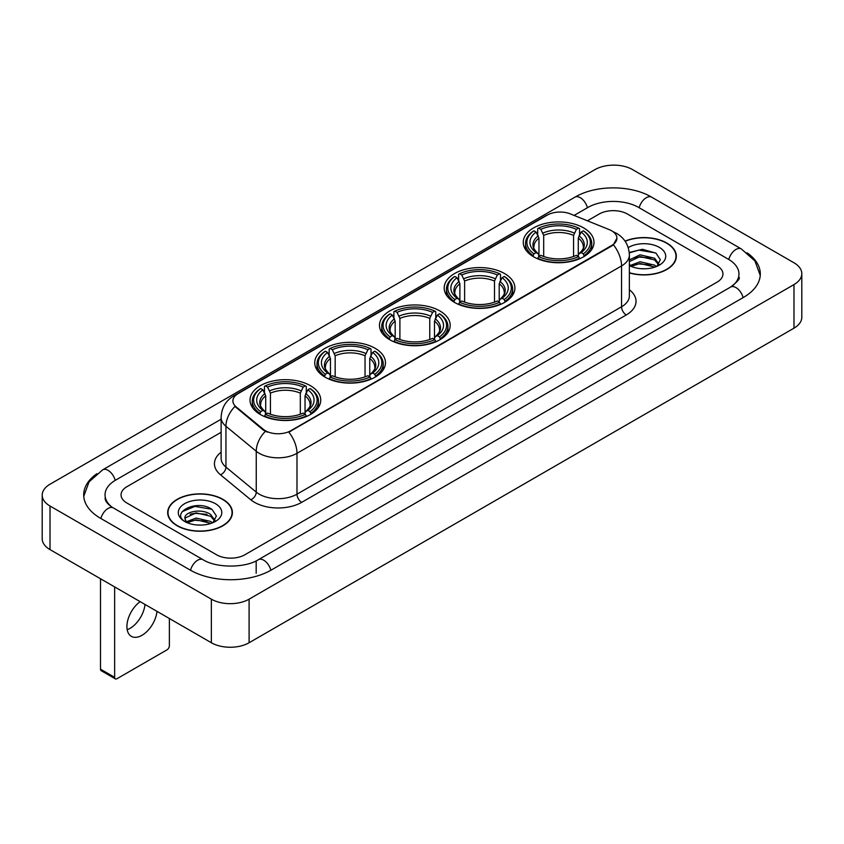 <?xml version="1.0" encoding="UTF-8"?>
<svg xmlns="http://www.w3.org/2000/svg" width="844" height="844" viewBox="0 0 844 844"><rect width="100%" height="100%" fill="white"/><g stroke="black" fill="none" stroke-linecap="round" stroke-linejoin="round"><path stroke-width="1.27" d="M310.381 385.655A35.364 20.414 0 0 0 271.842 381.235A35.364 20.414 0 0 0 250.014 400.098A35.364 20.414 0 0 0 260.374 414.531A35.364 20.414 0 0 0 298.913 418.951A35.364 20.414 0 0 0 320.741 400.098A35.364 20.414 0 0 0 310.381 385.655M504.554 273.551A35.364 20.414 0 0 0 466.025 269.13A35.364 20.414 0 0 0 444.197 287.983A35.364 20.414 0 0 0 454.547 302.426A35.364 20.414 0 0 0 493.086 306.847A35.364 20.414 0 0 0 514.914 287.983A35.364 20.414 0 0 0 504.554 273.551M439.829 310.919A35.364 20.414 0 0 0 401.301 306.499A35.364 20.414 0 0 0 379.473 325.351A35.364 20.414 0 0 0 389.822 339.794A35.364 20.414 0 0 0 428.362 344.215A35.364 20.414 0 0 0 450.19 325.351A35.364 20.414 0 0 0 439.829 310.919M375.105 348.287A35.364 20.414 0 0 0 336.577 343.867A35.364 20.414 0 0 0 314.749 362.73A35.364 20.414 0 0 0 325.098 377.162A35.364 20.414 0 0 0 363.637 381.583A35.364 20.414 0 0 0 385.465 362.73A35.364 20.414 0 0 0 375.105 348.287M583.626 227.901A35.364 20.414 0 0 0 545.087 223.481A35.364 20.414 0 0 0 523.259 242.333A35.364 20.414 0 0 0 533.619 256.776A35.364 20.414 0 0 0 572.158 261.197A35.364 20.414 0 0 0 593.986 242.333A35.364 20.414 0 0 0 583.626 227.901M611.647 230.792A18.009 10.402 0 0 0 609.241 229.621L570.396 213.922A18.009 10.402 0 0 0 547.323 215.083L238.177 393.568A18.009 10.402 0 0 0 232.902 400.932A18.009 10.402 0 0 0 236.162 406.892L263.36 429.322A18.009 10.402 0 0 0 290.853 430.704L611.647 245.498A18.009 10.402 0 0 0 616.922 238.145A18.009 10.402 0 0 0 611.647 230.792M629.371 272.928A32.357 18.684 0 0 0 676.318 256.26A32.357 18.684 0 0 0 666.844 243.051A32.357 18.684 0 0 0 625.035 241.11M222.922 499.342A32.357 18.684 0 0 0 187.653 495.301A32.357 18.684 0 0 0 167.682 512.561A32.357 18.684 0 0 0 177.156 525.77A32.357 18.684 0 0 0 212.424 529.81A32.357 18.684 0 0 0 232.395 512.561A32.357 18.684 0 0 0 222.922 499.342M616.922 238.145L613.398 244.771L611.647 246.037L288.827 432.16A23.347 13.483 60 0 1 296.982 453.312A26.691 15.403 180 0 1 259.245 453.312A26.691 15.403 180 0 1 256.249 451.255L225.939 426.262A26.691 15.403 180 0 1 221.117 417.432L221.117 458.281A26.691 15.403 0 0 0 225.939 467.122L256.249 492.115A26.691 15.403 0 0 0 259.245 494.173A26.691 15.403 0 0 0 296.982 494.173L621.553 306.783A26.691 15.403 0 0 0 629.371 295.885L629.371 255.036A26.691 15.403 180 0 1 621.553 265.923A23.347 13.483 -120 0 0 613.398 244.771M267.4 432.16L263.36 430.113L234.948 406.449A23.347 15.614 129.5 0 0 225.939 426.262L225.939 467.122A6.668 4.463 -50.5 0 1 220.474 474.782A33.359 19.264 180 0 1 221.117 452.173M216.549 554.772A20.013 11.552 0 0 0 244.855 554.772L717.083 282.128A20.013 11.552 0 0 0 722.949 273.962A20.013 11.552 0 0 0 717.083 265.786L627.451 214.038A20.013 11.552 0 0 0 599.145 214.038L587.424 220.801L599.145 214.038A20.013 11.552 0 0 1 627.451 214.038L717.083 265.786A20.013 11.552 0 0 1 722.949 273.962A20.013 11.552 0 0 1 717.083 282.128L244.855 554.772A20.013 11.552 0 0 1 216.549 554.772L126.916 503.024L216.549 554.772M221.117 432.297L126.916 486.682A20.013 11.552 0 0 0 121.051 494.848A20.013 11.552 0 0 0 126.916 503.024A20.013 11.552 0 0 1 121.051 494.848A20.013 11.552 0 0 1 126.916 486.682L221.117 432.297M629.371 272.717A32.019 18.494 0 0 0 675.991 256.26A32.019 18.494 0 0 0 666.612 243.188A32.019 18.494 0 0 0 625.161 241.289M640.343 268.635L645.375 268.793M630.352 265.449L640.058 261.745L654.627 265.153L656.389 266.567M631.249 266.377L640.058 263.476L654.944 267.094M629.371 263.898A15.076 8.704 0 0 0 631.375 266.493M629.371 259.878L640.058 254.825L654.627 258.232L658.953 264.214M629.371 261.608L640.058 256.555L654.627 259.963L658.615 264.668M629.371 265.565A21.754 12.554 0 0 0 659.343 265.132A21.754 12.554 0 0 0 659.343 247.376A21.754 12.554 0 0 0 628.21 247.598M656.906 266.345L660.314 259.657L655.999 253.168L642.442 249.275L629.234 252.472M630.5 266.124L629.371 264.921M629.276 252.883L638.876 250.109L655.704 252.968M634.076 257.895L638.876 257.03L650.893 258.053M634.076 264.816L638.876 263.94L650.893 264.974M177.388 525.633A32.019 18.494 0 0 0 212.287 529.642A32.019 18.494 0 0 0 232.058 512.561A32.019 18.494 0 0 0 222.679 499.479A32.019 18.494 0 0 0 187.779 495.47A32.019 18.494 0 0 0 168.009 512.561A32.019 18.494 0 0 0 177.388 525.633M196.42 524.936L201.452 525.084M186.418 521.75L196.135 518.047L210.694 521.444L212.456 522.858M187.315 522.679L196.135 519.777L211.011 523.396M186.577 522.415L185.015 518.765A15.076 8.704 0 0 0 187.452 522.795M215.03 520.516L210.694 514.534C201.642 507.782 183.021 511.949 185.015 518.765L184.963 518.1M185.058 518.976L185.469 517.857L196.135 512.857L210.694 516.264L214.692 520.959M212.973 522.647L216.38 515.958L212.076 509.47C196.81 498.498 169.697 512.952 185.353 521.814L186.134 522.288M215.42 503.678A21.754 12.554 0 0 0 184.657 503.678A21.754 12.554 0 0 0 184.657 521.434A21.754 12.554 0 0 0 215.42 521.434A21.754 12.554 0 0 0 215.42 503.678M182.177 511.643L194.943 506.4L211.781 509.27M190.153 514.196L194.943 513.321L206.959 514.355M190.153 521.107L194.943 520.242L206.959 521.275M532.986 256.397L533.936 253.865A31.756 18.336 0 0 1 533.936 230.802L536.119 232.068A28.685 16.563 0 0 0 536.119 252.609L538.272 253.833L538.968 256.407M538.968 255.363L538.968 238.113L536.119 232.068M537.702 234.801L537.702 228.629L538.651 228.08A31.756 18.336 0 0 1 578.594 228.08L576.41 229.346A28.685 16.563 0 0 0 540.835 229.346L543.684 235.392L543.684 256.481M573.561 256.481L573.561 235.392L576.41 229.346M537.702 258.232A33.095 19.106 0 0 0 579.543 258.232L578.594 256.597A31.756 18.336 0 0 1 538.651 256.597L537.702 258.791M579.543 258.791L579.543 258.232M533.936 230.802L532.986 231.351A33.095 19.106 0 0 0 525.527 243.431A33.095 19.106 0 0 0 532.986 255.51M578.594 228.08L579.543 228.629L579.543 234.801M538.651 256.597L540.835 255.331A28.685 16.563 0 0 0 576.41 255.331L578.594 256.597M536.119 252.609L533.936 253.865M540.835 229.346L538.651 228.08M538.272 235.782A25.658 14.812 0 0 0 538.272 253.833L538.388 253.917C534.748 250.394 533.26 247.999 533.936 246.733A24.687 14.253 0 0 1 538.968 238.113M584.259 255.51A33.095 19.106 0 0 0 591.718 243.431A33.095 19.106 0 0 0 584.259 231.351L583.309 230.802A31.756 18.336 0 0 1 583.309 253.865L584.259 256.397M583.309 253.865L581.126 252.609A28.685 16.563 0 0 0 581.126 232.068L583.309 230.802M581.126 232.068L578.277 238.113L578.277 255.363L578.973 253.833L581.126 252.609M578.277 238.113A24.687 14.253 0 0 1 583.309 246.733C583.974 247.999 582.497 250.394 578.847 253.917L578.973 253.833A25.658 14.812 0 0 0 578.973 235.782M578.277 256.407L578.277 255.363M453.914 302.046L454.863 299.514A31.756 18.336 0 0 1 454.863 276.452L457.047 277.718A28.685 16.563 0 0 0 457.047 298.259L459.199 299.483L459.906 302.057M459.906 301.002L459.906 283.763L457.047 277.718M458.63 280.451L458.63 274.279L459.579 273.73A31.756 18.336 0 0 1 499.532 273.73L497.348 274.996A28.685 16.563 0 0 0 461.763 274.996L464.622 281.041L464.622 302.131M494.489 302.131L494.489 281.041L497.348 274.996M458.63 303.882A33.095 19.106 0 0 0 500.481 303.882L499.532 302.247A31.756 18.336 0 0 1 459.579 302.247L458.63 304.441M500.481 304.441L500.481 303.882M454.863 276.452L453.914 277.001A33.095 19.106 0 0 0 446.465 289.081A33.095 19.106 0 0 0 453.914 301.16M499.532 273.73L500.481 274.279L500.481 280.451M459.579 302.247L461.763 300.981A28.685 16.563 0 0 0 497.348 300.981L499.532 302.247M457.047 298.259L454.863 299.514M461.763 274.996L459.579 273.73M459.199 281.432A25.658 14.812 0 0 0 459.199 299.483L459.326 299.567C455.676 296.033 454.199 293.649 454.874 292.383A24.687 14.253 0 0 1 459.906 283.763M505.197 301.16A33.095 19.106 0 0 0 512.646 289.081A33.095 19.106 0 0 0 505.197 277.001L504.248 276.452A31.756 18.336 0 0 1 504.248 299.514L505.197 302.046M504.248 299.514L502.064 298.259A28.685 16.563 0 0 0 502.064 277.718L504.248 276.452M502.064 277.718L499.205 283.763L499.205 301.002L499.901 299.483L502.064 298.259M499.205 283.763A24.687 14.253 0 0 1 504.237 292.383C504.912 293.649 503.425 296.044 499.785 299.567L499.901 299.483A25.658 14.812 0 0 0 499.901 281.432M499.205 302.057L499.205 301.002M389.189 339.415L390.139 336.883A31.756 18.336 0 0 1 390.139 313.82L392.323 315.086A28.685 16.563 0 0 0 392.323 335.627L394.475 336.851L395.171 339.425M395.171 338.381L395.171 321.131L392.323 315.086M393.905 317.819L393.905 311.647L394.855 311.098A31.756 18.336 0 0 1 434.797 311.098L432.613 312.364A28.685 16.563 0 0 0 397.039 312.364L399.898 318.41L399.898 339.499M429.765 339.499L429.765 318.41L432.613 312.364M393.905 341.25A33.095 19.106 0 0 0 435.747 341.25L434.797 339.615A31.756 18.336 0 0 1 394.855 339.615L393.905 341.809M435.747 341.809L435.747 341.25M390.139 313.82L389.189 314.369A33.095 19.106 0 0 0 381.741 326.449A33.095 19.106 0 0 0 389.189 338.528M434.797 311.098L435.747 311.647L435.747 317.819M394.855 339.615L397.039 338.349A28.685 16.563 0 0 0 432.613 338.349L434.797 339.615M392.323 335.627L390.139 336.883M397.039 312.364L394.855 311.098M394.475 318.8A25.658 14.812 0 0 0 394.475 336.851L394.602 336.935C390.951 333.412 389.464 331.017 390.139 329.751A24.687 14.253 0 0 1 395.171 321.131M440.473 338.528A33.095 19.106 0 0 0 447.921 326.449A33.095 19.106 0 0 0 440.473 314.369L439.524 313.82A31.756 18.336 0 0 1 439.524 336.883L440.473 339.415M439.524 336.883L437.34 335.627A28.685 16.563 0 0 0 437.34 315.086L439.524 313.82M437.34 315.086L434.481 321.131L434.481 338.381L435.177 336.851L437.34 335.627M434.481 321.131A24.687 14.253 0 0 1 439.513 329.751C440.188 331.017 438.701 333.412 435.061 336.935L435.177 336.851A25.658 14.812 0 0 0 435.177 318.8M434.481 339.425L434.481 338.381M324.465 376.783L325.415 374.261A31.756 18.336 0 0 1 325.415 351.199L327.599 352.454A28.685 16.563 0 0 0 327.599 372.995L329.751 374.219L330.447 376.793M330.447 375.749L330.447 358.5L327.599 352.454M329.181 355.187L329.181 349.015L330.131 348.466A31.756 18.336 0 0 1 370.073 348.466L367.889 349.732A28.685 16.563 0 0 0 332.314 349.732L335.163 355.778L335.163 376.867M365.041 376.867L365.041 355.778L367.889 349.732M329.181 378.618A33.095 19.106 0 0 0 371.022 378.618L370.073 376.983A31.756 18.336 0 0 1 330.131 376.983L329.181 379.188M371.022 379.188L371.022 378.618M325.415 351.199L324.465 351.737A33.095 19.106 0 0 0 317.017 363.817A33.095 19.106 0 0 0 324.465 375.897M370.073 348.466L371.022 349.015L371.022 355.187M330.131 376.983L332.314 375.717A28.685 16.563 0 0 0 367.889 375.717L370.073 376.983M327.599 372.995L325.415 374.261M332.314 349.732L330.131 348.466M329.751 356.168A25.658 14.812 0 0 0 329.751 374.219L329.877 374.303C326.227 370.78 324.74 368.385 325.415 367.119A24.687 14.253 0 0 1 330.447 358.5M375.738 375.897A33.095 19.106 0 0 0 383.197 363.817A33.095 19.106 0 0 0 375.738 351.737L374.789 351.199A31.756 18.336 0 0 1 374.789 374.261L375.738 376.783M374.789 374.261L372.615 372.995A28.685 16.563 0 0 0 372.615 352.454L374.789 351.199M372.615 352.454L369.756 358.5L369.756 375.749L370.453 374.219L372.615 372.995M369.756 358.5A24.687 14.253 0 0 1 374.789 367.119C375.464 368.385 373.976 370.78 370.337 374.303L370.453 374.219A25.658 14.812 0 0 0 370.453 356.168M369.756 376.793L369.756 375.749M259.741 414.151L260.69 411.629A31.756 18.336 0 0 1 260.69 388.567L262.874 389.822A28.685 16.563 0 0 0 262.874 410.363L265.027 411.587L265.723 414.161M265.723 413.117L265.723 395.868L262.874 389.822M264.457 392.555L264.457 386.383L265.406 385.835A31.756 18.336 0 0 1 305.349 385.835L303.165 387.101A28.685 16.563 0 0 0 267.59 387.101L270.439 393.146L270.439 414.235M300.316 414.235L300.316 393.146L303.165 387.101M264.457 415.986A33.095 19.106 0 0 0 306.298 415.986L305.349 414.351A31.756 18.336 0 0 1 265.406 414.351L264.457 416.556M306.298 416.556L306.298 415.986M260.69 388.567L259.741 389.105A33.095 19.106 0 0 0 252.282 401.185A33.095 19.106 0 0 0 259.741 413.265M305.349 385.835L306.298 386.383L306.298 392.555M265.406 414.351L267.59 413.085A28.685 16.563 0 0 0 303.165 413.085L305.349 414.351M262.874 410.363L260.69 411.629M267.59 387.101L265.406 385.835M265.027 393.536A25.658 14.812 0 0 0 265.027 411.587L265.153 411.672C261.503 408.148 260.015 405.753 260.69 404.487A24.687 14.253 0 0 1 265.723 395.868M311.014 413.265A33.095 19.106 0 0 0 318.473 401.185A33.095 19.106 0 0 0 311.014 389.105L310.064 388.567A31.756 18.336 0 0 1 310.064 411.629L311.014 414.151M310.064 411.629L307.881 410.363A28.685 16.563 0 0 0 307.881 389.822L310.064 388.567M307.881 389.822L305.032 395.868L305.032 413.117L305.728 411.587L307.881 410.363M305.032 395.868A24.687 14.253 0 0 1 310.064 404.487C310.74 405.764 309.252 408.148 305.612 411.672L305.728 411.587A25.658 14.812 0 0 0 305.728 393.536M305.032 414.161L305.032 413.117M145.02 604.452A21.353 12.322 -60 0 1 130.039 628.379A21.353 12.322 -60 0 1 127.18 629.708M140.146 601.635A21.353 12.322 120 0 0 127.729 620.435A21.353 12.322 120 0 0 131.337 636.344A21.353 12.322 120 0 0 142.014 635.289A21.353 12.322 120 0 0 156.995 611.362M114.647 677.342A3.334 1.931 120 0 0 115.343 678.871L101.185 670.695A3.334 1.931 -60 0 1 100.499 669.176L114.647 677.342L114.647 586.918M100.499 578.741L100.499 669.176M115.343 678.871A3.334 1.931 120 0 0 117.01 678.703L167.017 649.838A3.334 1.931 120 0 0 169.37 645.744L169.37 618.504M732.307 286.01A36.028 20.805 0 0 0 738.964 273.962A36.028 20.805 0 0 0 728.404 259.256L638.771 207.508A36.028 20.805 0 0 0 587.825 207.508L574.11 215.42M221.117 419.215L115.596 480.141A36.028 20.805 0 0 0 105.036 494.848A36.028 20.805 0 0 0 111.693 506.896M211.359 599.166A26.691 15.403 0 0 0 249.096 599.166L793.982 284.586A26.691 15.403 0 0 0 801.8 273.688A26.691 15.403 0 0 0 793.982 262.79L632.641 169.644A26.691 15.403 0 0 0 594.904 169.644L50.018 484.234A26.691 15.403 0 0 0 42.2 495.122A26.691 15.403 0 0 0 50.018 506.02L211.359 599.166L211.359 642.748A26.691 15.403 0 0 0 249.096 642.748L793.982 328.168A26.691 15.403 0 0 0 801.8 317.27L801.8 273.688M42.2 495.122L42.2 538.704A26.691 15.403 0 0 0 50.018 549.602L211.359 642.748M96.954 473.663A57.381 33.127 0 0 0 83.693 494.848A57.381 33.127 0 0 0 100.499 518.279L190.132 570.027A57.381 33.127 0 0 0 271.272 570.027L743.501 297.383A57.381 33.127 0 0 0 760.307 273.962A57.381 33.127 0 0 0 747.045 252.778M236.162 406.892L236.162 407.684M263.36 429.322L263.36 430.113M290.853 430.704L290.853 431.242M611.647 245.498L611.647 246.037M301.698 502.338A6.668 3.851 60 0 1 296.982 494.173L296.982 453.312L621.553 265.923L621.553 306.783A6.668 3.851 60 0 0 626.269 314.949L301.698 502.338A33.359 19.264 180 0 1 254.529 502.338A33.359 19.264 180 0 1 250.784 499.775L220.474 474.782M629.371 255.036C628.917 245.435 624.697 238.24 616.721 233.45L613.345 231.805A23.347 10.94 112 0 0 613.039 231.689M236.193 394.939A23.347 13.483 -120 0 0 233.767 395.847C225.791 400.636 221.571 407.831 221.117 417.432M233.767 395.847L545.361 215.948A23.347 13.483 60 0 1 547.134 215.199M265.354 431.347A23.347 15.614 129.5 0 0 256.249 451.255L256.249 492.115A6.668 4.463 -50.5 0 1 250.784 499.775M629.371 289.777A33.359 19.264 180 0 1 626.269 314.949M573.561 235.392A24.687 14.253 0 0 0 543.684 235.392M574.258 233.06A25.658 14.812 0 0 0 542.987 233.06M494.489 281.041A24.687 14.253 0 0 0 464.622 281.041M495.185 278.71A25.658 14.812 0 0 0 463.926 278.71M429.765 318.41A24.687 14.253 0 0 0 399.898 318.41M430.461 316.078A25.658 14.812 0 0 0 399.191 316.078M365.041 355.778A24.687 14.253 0 0 0 335.163 355.778M365.737 353.446A25.658 14.812 0 0 0 334.467 353.446M300.316 393.146A24.687 14.253 0 0 0 270.439 393.146M301.013 390.814A25.658 14.812 0 0 0 269.742 390.814M270.871 570.259A10.677 6.161 -120 0 0 263.729 560.216A10.677 6.161 -120 0 0 258.391 559.688C245.256 568.181 216.138 568.181 203.014 559.688L113.381 507.94C112.315 507.55 107.114 504.005 105.479 500.249L105.036 498.118M190.533 570.259A10.677 6.161 -60 0 1 197.675 560.216A10.677 6.161 -60 0 1 203.014 559.688M100.9 518.511A10.677 6.161 -60 0 1 108.043 508.468A10.677 6.161 -60 0 1 113.381 507.94M83.746 496.356L89.063 481.84L102.704 469.813A10.677 6.161 60 0 1 108.043 470.34A10.677 6.161 60 0 1 115.195 480.384M102.704 469.813L574.943 197.169A10.677 6.161 60 0 1 580.271 197.696A10.677 6.161 60 0 1 587.424 207.74M574.943 197.169C595.759 184.783 630.837 184.783 651.663 197.169A10.677 6.161 120 0 0 646.325 197.696A10.677 6.161 120 0 0 639.172 207.74M760.254 275.461L754.937 260.944L741.296 248.917A10.677 6.161 120 0 0 735.957 249.444A10.677 6.161 120 0 0 728.805 259.488M743.1 297.615A10.677 6.161 -120 0 0 735.957 287.582A10.677 6.161 -120 0 0 730.619 287.055L258.391 559.688M249.096 642.748L249.096 599.166M50.018 549.602L50.018 506.02M793.982 328.168L793.982 284.586M256.175 573.298L256.175 561.313M545.361 215.948L549.644 213.954M675.991 258.929L675.991 256.26M232.058 515.23L232.058 512.561M168.009 515.23L168.009 512.561M525.527 249.529L525.527 243.431M591.718 249.529L591.718 243.431M446.465 295.178L446.465 289.081M512.646 295.178L512.646 289.081M381.741 332.547L381.741 326.449M447.921 332.547L447.921 326.449M317.017 369.915L317.017 363.817M383.197 369.915L383.197 363.817M252.282 407.293L252.282 401.185M318.473 407.293L318.473 401.185M738.964 277.233C740.452 278.309 737.667 281.579 730.619 287.055M651.663 197.169L741.296 248.917"/></g></svg>
